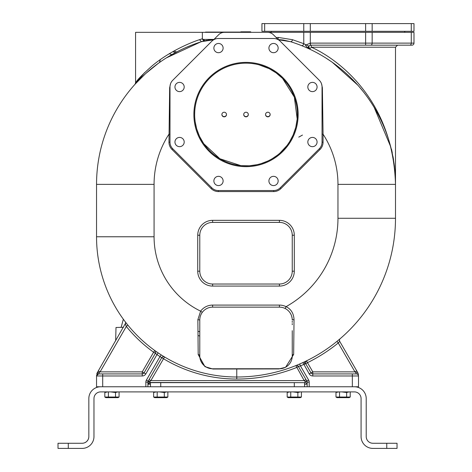 <?xml version="1.0" encoding="UTF-8"?>
<svg xmlns="http://www.w3.org/2000/svg" width="472" height="472" viewBox="0 0 472 472"><rect width="100%" height="100%" fill="white"/><g stroke="black" fill="none" stroke-linecap="round" stroke-linejoin="round"><path stroke-width="0.71" d="M358.508 375.93A7.67 7.67 0 0 1 358.508 375.972L358.508 386.763L100.648 386.763A11.812 11.812 0 0 0 88.836 398.574L88.836 436.588A6.679 6.679 0 0 1 82.157 443.261L58.015 443.261L58.015 448.4L68.287 448.4L68.287 443.261M299.637 364.018L300.452 365.906L298.404 366.473L306.865 381.128A2.053 2.053 0 0 1 307.142 382.155L307.142 386.763M386.763 443.261L397.035 443.261L397.035 448.4L386.763 448.4L386.763 443.261L372.892 443.261A6.679 6.679 0 0 1 366.213 436.588L366.213 398.574A11.812 11.812 0 0 0 354.401 386.763M100.648 386.763L96.542 386.763L96.542 375.972A7.67 7.67 0 0 1 96.542 375.96M96.795 374.013A7.67 7.67 0 0 1 97.568 372.137L97.804 371.729M127.906 325.167L126.313 326.459L125.381 324.069M98.318 370.839L96.542 375.972A2.053 2.053 0 0 1 98.595 373.918L142.261 373.918L142.261 371.865L153.607 352.218A142.284 142.284 0 0 1 126.313 326.459L100.099 371.865L98.318 370.839L125.629 323.102M155.654 352.395A2.053 2.053 0 0 1 155.382 353.245L156.987 354.578L158.138 352.879L154.804 350.554L153.607 352.218L155.382 353.245L144.043 372.892L142.261 371.865L100.099 371.865L99.344 372.514L97.568 372.137M125.605 323.32L125.357 324.01A2.053 2.053 0 0 0 125.21 321.733L125.263 321.804M155.382 353.245A2.053 2.053 0 0 0 154.804 350.554L154.804 350.554A2.053 2.053 0 0 1 155.382 353.245L155.642 351.97M162.185 357.145A2.053 2.053 0 0 0 161.707 357.705A2.053 2.053 -122.8 0 1 164.545 356.968L164.527 356.962M161.223 354.909L159.996 356.561A142.284 142.284 0 0 0 161.731 357.658M295.879 365.582L295.867 365.588A158.722 158.722 0 0 0 299.248 364.189L299.159 364.225M302.93 362.555L302.9 362.567A158.722 158.722 0 0 0 306.576 360.826L306.576 360.826A2.053 2.053 -68.5 0 0 305.703 363.7L303.756 364.437A160.775 160.775 0 0 1 300.452 365.906L308.647 380.102A4.106 4.106 0 0 1 309.195 382.155L307.142 382.155A2.053 2.053 0 0 0 306.865 381.128L305.968 379.571L304.186 380.597L295.861 365.593A2.053 2.053 0 0 1 298.404 366.473L296.623 367.499A160.775 160.775 0 0 1 236.773 379.057A142.284 142.284 0 0 1 163.489 358.732L159.996 356.561A142.284 142.284 0 0 1 156.981 354.578M309.231 373.918A4.106 4.106 0 0 0 312.788 375.972L312.788 373.918L356.454 373.918L312.788 373.918A2.053 2.053 0 0 1 311.007 372.892A2.053 2.053 0 0 0 312.788 373.918L312.788 371.865L311.007 372.892L305.703 363.7A2.053 2.053 -68.5 0 1 306.576 360.826L307.478 362.673L305.703 363.7L311.007 372.892L309.231 373.918L302.9 362.567A158.722 158.722 0 0 0 306.576 360.826A2.053 2.053 0 0 0 306.57 360.832L305.49 362.154M339.433 340.577A2.053 2.053 0 0 0 339.687 341.321A2.053 2.053 -142.7 0 1 340.129 338.737L336.973 341.374L338.265 342.967A160.775 160.775 0 0 1 307.478 362.673L312.788 371.865L354.95 371.865L356.732 370.839L339.687 341.321L338.271 342.967L354.95 371.865L355.699 372.514L357.481 372.137A7.67 7.67 0 0 1 357.623 372.39M337.303 341.103L339.285 339.451M339.321 339.427L340.117 338.748M357.398 372.001L356.732 370.839M357.646 372.443A7.67 7.67 0 0 1 358.295 374.178M358.325 374.302A7.67 7.67 0 0 1 358.437 374.916M356.537 373.918L356.454 373.918A2.053 2.053 0 0 1 358.508 375.972L357.481 372.137L358.508 375.972L312.788 375.972M356.454 373.918L355.699 372.514M308.647 380.102L306.788 380.993M297.797 365.812A2.053 2.053 0 0 1 298.404 366.473L297.466 365.623M307.142 384.704A2.053 2.053 0 0 0 305.089 382.65L305.089 381.376A2.053 0.779 0 0 1 307.142 382.155A2.053 2.053 0 0 0 306.865 381.128L305.089 381.376L304.186 380.597L150.863 380.597L149.081 379.571M149.96 382.479L305.089 382.65L149.96 382.65L147.907 384.686M147.907 383.801L147.907 384.704L148.515 383.246L149.96 382.65A2.053 2.053 0 0 0 148.302 383.494A2.053 2.053 0 0 1 149.96 382.65L149.96 381.376L150.863 380.597L164.545 356.968M148.096 383.848A2.053 2.053 0 0 0 147.931 384.397A2.053 2.053 0 0 1 148.096 383.848M147.907 386.763L147.907 382.155A2.053 2.053 0 0 1 148.184 381.128L148.261 380.993M147.907 382.291L147.907 382.155A2.053 2.053 0 0 1 148.184 381.128L161.707 357.705L162.787 356.797M96.542 386.763L96.542 375.972L102.701 375.972L102.701 373.918L98.512 373.918M96.553 375.724L98.589 373.912L99.344 372.514M156.987 354.578L145.819 373.918L144.043 372.892A2.053 2.053 0 0 1 142.261 373.918A2.053 2.053 0 0 0 144.043 372.892A2.053 2.053 0 0 1 142.261 373.918L102.701 373.918M145.854 386.763L145.854 382.155L147.907 382.155L149.96 381.376L148.184 381.128A2.053 2.053 0 0 0 147.907 382.155L147.907 382.762M148.338 380.863L148.674 380.279M117.982 391.896L115.51 392.503L115.51 397.041L119.068 397.041L118.018 397.648L105.881 397.648L104.831 397.041L108.389 397.041L108.389 391.896M115.51 397.041L108.389 397.041M119.068 397.041L119.068 391.896M386.763 448.4L372.892 448.4A11.812 11.812 0 0 1 361.08 436.588L361.08 398.574A6.679 6.679 0 0 0 354.401 391.896L100.648 391.896A6.679 6.679 0 0 0 93.969 398.574L93.969 436.588A11.812 11.812 0 0 1 82.157 448.4L68.287 448.4M82.382 443.261L83.426 443.143M84.954 442.647L86.217 441.886M86.972 441.214L87.993 439.839M88.305 439.19L88.706 437.88M88.736 437.715L88.825 436.936M82.157 448.4L83.048 448.365M87.031 447.35L87.55 447.096M87.998 446.854L88.329 446.659M92.488 442.311L92.966 441.361M366.243 437.231L366.307 437.715M366.343 437.88L366.744 439.19M366.974 439.674L367.245 440.152M368.219 441.355L368.514 441.627M370.591 442.854L371.122 443.025M371.641 443.143L372.668 443.261M362.083 441.361L362.974 443.007M363.121 443.232L363.605 443.892M366.72 446.659L367.051 446.854M372.001 448.365L372.892 448.4M349.132 391.896L346.66 392.503L346.66 397.041L350.218 397.041L350.218 391.896M338.318 392.014L336.17 392.397M337.032 391.896L335.981 392.503L335.981 397.041L337.032 397.648L349.168 397.648L350.218 397.041M346.66 397.041L339.539 397.041L339.539 391.896M339.539 397.041L335.981 397.041M346.66 392.503L341.71 391.896M115.51 392.503L110.56 391.896M107.174 392.014L104.831 392.503L104.831 397.041M105.881 391.896L105.026 392.397M300.334 391.896L297.861 392.503L297.861 397.041L301.419 397.041L301.419 391.896M289.525 392.014L287.371 392.397M288.233 391.896L287.183 392.503L287.183 397.041L288.233 397.648L300.369 397.648L301.419 397.041M297.861 397.041L290.74 397.041L290.74 391.896M290.74 397.041L287.183 397.041M297.861 392.503L292.911 391.896M150.474 386.763L150.474 382.65L304.576 382.65L304.576 386.763M304.576 364.142L304.576 361.788M299.36 44.746L301.549 45.601A2.053 1.398 111.8 0 0 303.767 43.689L306.145 44.893C304.534 44.681 305.679 46.079 309.579 49.088L311.402 47.229C335.94 58.139 393.005 97.958 395.495 184.375L395.459 181.154M395.105 173.371L395.082 173M394.492 166.669L394.321 165.23M394.203 164.285L394.138 163.808M393.536 159.689L393.005 156.545M392.262 152.698L391.471 149.093M310.452 49.501L311.331 49.926M312.216 50.356L313.107 50.805M326.317 58.304L331.32 61.631M332.341 62.345L357.823 85.172M358.903 86.394L363.18 91.556M364.242 92.907L365.298 94.294M368.431 98.601L370.485 101.604M370.591 101.769L372.502 104.719M374.196 107.48L390.639 146.603M308.948 48.793L309.266 48.941M200.334 42.049L201.573 41.66A149.476 149.476 0 0 0 96.542 184.375L96.542 236.773A140.231 140.231 0 0 0 236.773 376.998A158.722 158.722 0 0 0 395.495 218.276L395.495 184.375A149.476 149.476 0 0 0 290.463 41.66L292.711 42.38M294.941 43.135L297.159 43.92M395.477 182.068L395.424 179.767M395.335 177.46L395.176 174.61M395.17 174.534L395.046 172.87M394.857 170.581L392.545 154.845M199.786 331.769A107.87 107.87 0 0 1 197.998 331.273A107.87 107.87 0 0 0 199.786 331.769M278.415 39.772L290.463 41.66A2.053 1.416 107.3 0 0 292.522 39.701L303.767 43.689L303.767 32.332L413.985 32.332L413.985 43.117L310.452 43.117L310.452 45.176A2.053 2.053 0 0 0 310.375 45.176A2.053 2.053 0 0 1 310.452 45.176A2.053 2.053 0 0 0 310.375 45.176L308.765 46.061A2.053 2.053 0 0 0 308.741 46.097A2.053 2.053 0 0 1 308.765 46.061L309.579 49.088M285.141 308.493L286.056 306.658A14.897 14.897 0 0 0 279.406 305.089L212.63 305.089A14.897 14.897 0 0 0 200.63 311.154L197.868 319.697L198.193 354.543L204.954 366.667L212.955 369.021L278.875 368.939L285.589 367.304L293.661 354.413L294.032 319.514C293.684 313.361 291.023 309.077 286.056 306.658A101.191 101.191 0 0 0 337.964 218.276L337.964 184.375A91.946 91.946 0 0 0 323.066 134.201L322.376 87.733L321.509 83.78M170.522 83.78L169.66 87.733L168.964 142.178A10.272 10.272 0 0 0 171.973 149.441L211.09 188.558A10.272 10.272 0 0 0 218.359 191.567L273.677 191.567A10.272 10.272 0 0 0 280.94 188.558L320.057 149.441A10.272 10.272 0 0 0 323.066 142.178L323.066 134.201L322.04 134.201M322.376 87.733A2.053 0.926 0 0 1 322.04 87.662M202.287 312.375L200.63 311.154A82.7 82.7 0 0 1 154.073 236.773L154.073 184.375A91.946 91.946 0 0 1 168.964 134.201L169.997 134.201M169.66 87.733A2.053 0.926 180 0 0 169.997 87.662M213.81 39.559A47.259 47.259 0 0 0 212.011 39.66A47.259 47.259 0 0 1 213.81 39.559L201.573 41.66L213.615 39.772M212.955 369.021A2.053 0.702 90 0 0 212.63 368.779L213.586 368.779M214.571 368.779L215.574 368.779M234.236 368.779L235.504 368.779M198.193 354.543A2.053 1.434 180 0 1 199.786 355.941L199.792 356.348M199.815 356.761L199.845 357.168M200.924 361.233L202.712 364.101M202.871 364.29L203.355 364.827M204.093 365.534L204.813 366.13M205.049 366.301L206.364 367.151M206.37 367.151L206.978 367.47M208.299 368.03L209.356 368.361M209.881 368.484L210.925 368.667M212.429 368.779L280.645 368.721M197.868 319.697L199.786 319.986L199.786 355.941A12.844 12.844 0 0 0 212.63 368.779M199.786 321.178L199.786 322.364M199.786 323.538L199.786 324.707M199.786 353.569L199.786 354.372M199.786 355.162L199.786 348.837M199.857 318.665L199.827 318.995M199.803 319.32L199.792 319.65M294.032 319.514L292.245 319.986A12.844 12.844 0 0 0 279.406 307.142L212.63 307.142A12.844 12.844 0 0 0 199.786 319.986L199.786 324.783M292.239 319.644L292.227 319.302M292.203 318.966L292.174 318.624M292.133 318.287L291.613 316.004M291.265 315.066L290.546 313.591M278.875 368.939A2.053 1.392 90 0 1 279.406 368.779A12.844 12.844 0 0 0 292.245 355.941L292.245 330.677M280.834 368.703L281.442 368.62M281.56 368.602L282.793 368.325M282.905 368.296L283.684 368.048M285.07 367.464L286.191 366.844M286.209 366.832L286.97 366.313M287.188 366.154L287.654 365.782M287.678 365.759L288.15 365.346M291.124 361.192L291.307 360.767M291.873 359.015L291.973 358.572M292.18 357.251L292.215 356.808M292.239 356.372L292.245 355.274M293.661 354.413A2.053 1.605 0 0 0 292.245 355.941L292.227 356.62M238.207 368.779L239.634 368.779M278.362 368.779L278.893 368.779M292.245 354.59L292.245 353.888M292.245 324.73L292.245 323.574M292.245 322.388L292.245 321.19M201.544 41.666L199.479 39.701C197.497 40.267 172.805 48.575 152.379 65.655C133.558 82.364 136.414 82.777 135.576 82.854L135.576 32.332L135.576 82.854L135.104 84.163M135.128 84.14L145.146 74.069M145.872 73.408L158.303 63.342M166.333 57.914L200.618 41.961M199.98 42.167L199.609 42.285M199.473 42.332L198.541 42.639M175.69 52.48L166.386 57.879M143.087 75.986L140.615 78.387M140.597 78.405L136.083 83.096M199.479 39.701L202.352 38.763L204.877 40.763L203.857 41.011A47.259 47.259 0 0 1 207.438 40.238A47.259 47.259 0 0 0 203.857 41.011M204.559 40.84L202.494 41.383A47.259 47.259 0 0 0 202.281 41.447L202.057 41.512A47.259 47.259 0 0 0 201.821 41.583L203.55 41.093A47.259 47.259 0 0 0 202.695 41.329A47.259 47.259 0 0 1 203.55 41.093M135.576 32.332L202.352 32.332L202.352 38.763M208.264 40.102A47.259 47.259 0 0 1 210.264 39.831A47.259 47.259 0 0 0 208.264 40.102M211.232 39.731A47.259 47.259 0 0 1 211.745 39.683A47.259 47.259 0 0 0 211.232 39.731M413.985 32.332L413.985 43.117A2.053 2.053 0 0 1 411.932 45.176L310.452 45.176A2.053 0.95 90 0 1 311.402 47.229L395.495 47.229L397.548 45.176L365.623 45.176L365.623 32.332M308.623 46.297A2.053 2.053 0 0 0 309.49 49.047A2.053 2.053 0 0 1 308.623 46.297M310.305 32.332L310.305 43.123L306.145 44.893L308.765 46.061M278.203 39.559L283.117 40.002L290.463 41.66L278.203 39.559M277.861 39.211L278.551 37.471L292.522 39.701M213.533 39.854L218.648 34.739A8.219 8.219 0 0 1 224.46 32.332L267.577 32.332A8.219 8.219 0 0 1 273.388 34.739L278.504 39.854M246.018 63.154A51.365 51.365 0 0 0 194.653 114.519A51.365 51.365 0 0 0 246.018 165.884A51.365 51.365 0 0 0 297.384 114.519A51.365 51.365 0 0 0 246.018 63.154M196.753 99.975L196.966 99.279M231.427 65.266L231.728 65.177M240.171 63.484L240.903 63.407M194.759 111.18L194.653 114.513M194.765 117.976L195.083 121.192M195.137 121.552L196.641 128.679M196.718 128.945L199.485 136.272M199.562 136.443L203.697 143.635M203.768 143.742L219.899 158.751L240.832 165.625M240.956 165.637L249.257 165.784M249.44 165.772L257.199 164.651M257.47 164.592L260.91 163.678M261.276 163.566L267.736 161.064M269.081 160.415L270.828 159.495M272.291 158.657L277.589 155.04M279.937 153.093L286.805 145.736M287.696 144.538L289.436 141.96M289.696 141.553L293.077 135.11M293.189 134.85L295.732 127.44M295.779 127.257L297.177 119.08M297.189 118.956L294.339 97.108L282.604 78.464M282.516 78.376L276.214 72.971M276.067 72.859L269.382 68.77M269.134 68.646L258.975 64.811M255.594 64.05L252.296 63.537M248.325 114.537A2.313 2.307 180 0 0 246.018 112.23A2.313 2.307 180 0 0 243.705 114.537A2.313 2.307 180 0 0 246.018 116.844A2.313 2.307 180 0 0 248.325 114.537M270.161 114.537A2.313 2.307 180 0 0 267.848 112.23A2.313 2.307 180 0 0 265.535 114.537A2.313 2.307 180 0 0 267.848 116.844A2.313 2.307 180 0 0 270.161 114.537M226.495 114.537A2.313 2.307 180 0 0 224.188 112.23A2.313 2.307 180 0 0 221.875 114.537A2.313 2.307 180 0 0 224.188 116.844A2.313 2.307 180 0 0 226.495 114.537M243.705 114.419A2.313 2.307 180 0 0 246.018 116.608A2.313 2.307 180 0 0 248.325 114.419M265.541 114.419A2.313 2.307 180 0 0 267.848 116.608A2.313 2.307 180 0 0 270.155 114.419M221.875 114.419A2.313 2.307 180 0 0 224.188 116.608A2.313 2.307 180 0 0 226.495 114.419M264.65 32.332L303.767 32.332M264.65 31.305L261.942 31.305L261.942 23.6L413.985 23.6L413.985 31.305L264.65 31.305L264.65 23.6M413.985 31.305L413.985 23.6M212.63 284.026L279.406 284.026A12.844 12.844 0 0 0 292.245 271.188L292.245 235.227A12.844 12.844 0 0 0 279.406 222.389L212.63 222.389A12.844 12.844 0 0 0 199.786 235.227L199.786 271.188A12.844 12.844 0 0 0 212.63 284.026L212.63 286.085L279.406 286.085A14.897 14.897 0 0 0 294.298 271.188L294.298 235.227A14.897 14.897 0 0 0 279.406 220.335L212.63 220.335A14.897 14.897 0 0 0 197.733 235.227L197.733 271.188A14.897 14.897 0 0 0 212.63 286.085M166.781 391.896L164.309 392.503L164.309 397.041L167.867 397.041L166.817 397.648L154.68 397.648L153.63 397.041L157.188 397.041L157.188 391.896M164.309 397.041L157.188 397.041M167.867 397.041L167.867 391.896M155.972 392.014L153.819 392.397M154.68 391.896L153.63 392.503L153.63 397.041M164.309 392.503L159.359 391.896M182.847 145.305A4.626 4.626 0 0 0 182.847 138.768A4.626 4.626 0 0 0 176.31 138.768A4.626 4.626 0 0 0 176.31 145.305A4.626 4.626 0 0 0 182.847 145.305M211.822 187.832A9.245 9.245 0 0 0 218.359 190.54L273.677 190.54A9.245 9.245 0 0 0 280.215 187.832L319.332 148.715A9.245 9.245 0 0 0 322.04 142.178L322.04 86.86A9.245 9.245 0 0 0 319.332 80.323L280.215 41.206A9.245 9.245 0 0 0 273.677 38.497L218.359 38.497A9.245 9.245 0 0 0 211.822 41.206L172.705 80.323A9.245 9.245 0 0 0 169.997 86.86L169.997 142.178A9.245 9.245 0 0 0 172.705 148.715L211.822 187.832L211.09 188.558M298.151 114.519A52.138 52.138 0 0 1 246.018 166.657A52.138 52.138 0 0 1 193.88 114.519A52.138 52.138 0 0 1 246.018 62.381A52.138 52.138 0 0 1 298.151 114.519M268.916 48.079A4.626 4.626 0 0 0 273.536 52.705A4.626 4.626 0 0 0 278.161 48.079A4.626 4.626 0 0 0 273.536 43.459A4.626 4.626 0 0 0 268.916 48.079M309.184 83.727A4.626 4.626 0 0 0 309.184 90.27A4.626 4.626 0 0 0 315.727 90.27A4.626 4.626 0 0 0 315.727 83.727A4.626 4.626 0 0 0 309.184 83.727M312.458 137.417A4.626 4.626 0 0 0 307.832 142.037A4.626 4.626 0 0 0 312.458 146.662A4.626 4.626 0 0 0 317.078 142.037A4.626 4.626 0 0 0 312.458 137.417M276.804 177.69A4.626 4.626 0 0 0 270.267 177.69A4.626 4.626 0 0 0 270.267 184.227A4.626 4.626 0 0 0 276.804 184.227A4.626 4.626 0 0 0 276.804 177.69M223.12 180.959A4.626 4.626 0 0 0 218.495 176.333A4.626 4.626 0 0 0 213.875 180.959A4.626 4.626 0 0 0 218.495 185.579A4.626 4.626 0 0 0 223.12 180.959M179.578 91.621A4.626 4.626 0 0 0 184.198 87.001A4.626 4.626 0 0 0 179.578 82.376A4.626 4.626 0 0 0 174.953 87.001A4.626 4.626 0 0 0 179.578 91.621M215.226 51.348A4.626 4.626 0 0 0 221.763 51.348A4.626 4.626 0 0 0 221.763 44.81A4.626 4.626 0 0 0 215.226 44.81A4.626 4.626 0 0 0 215.226 51.348M123.351 319.231L121.139 327.35L123.463 327.291L116.006 327.485C121.493 327.338 121.493 327.338 116.006 327.485L115.652 340.813M147.972 384.19L150.474 384.19M304.576 384.19L307.077 384.19M169.306 53.69L171.826 54.61M160.35 59.56L159.442 62.522M175.401 52.634L172.758 51.672M173.944 51.005L176.622 51.985M179.378 32.332L246.531 32.332M205.544 32.084L240.968 32.084M250.933 32.332L250.697 31.825L240.85 31.825M245.77 32.267L245.977 31.825M309.195 382.155L309.195 386.763M352.342 386.763L352.342 373.918M154.073 236.773L96.542 236.773A140.231 140.231 0 0 0 236.773 376.998A158.722 158.722 0 0 0 395.495 218.276L337.964 218.276M295.861 365.593A158.722 158.722 0 0 0 299.248 364.189M125.21 321.733A2.053 2.053 0 0 1 125.357 324.01L125.629 323.084M340.129 338.737A2.053 2.053 -142.7 0 0 339.687 341.321L339.421 340.141M102.701 386.763L102.701 375.972L142.261 375.972L142.261 373.918M145.819 373.918A4.106 4.106 0 0 1 142.261 375.972M145.854 382.155A4.106 4.106 0 0 1 146.403 380.102L159.996 356.561M236.773 368.779L236.773 379.057M146.403 380.102L148.184 381.128M160.745 382.65L160.745 386.763M294.298 382.65L294.298 386.763M198.039 335.551A111.976 111.976 0 0 0 199.786 336.011M337.964 184.375L395.495 184.375A149.476 149.476 0 0 0 290.463 41.66M323.066 142.178L322.04 142.178M320.057 149.441L319.332 148.715M280.94 188.558L280.215 187.832M273.677 191.567L273.677 190.54M218.359 191.567L218.359 190.54M171.973 149.441L172.705 148.715M168.964 142.178L169.997 142.178M154.073 184.375L96.542 184.375M212.63 305.089L212.63 307.142M279.406 305.089L279.406 307.142M310.375 45.176L310.305 43.123A4.106 4.106 0 0 1 310.452 43.117M411.932 45.176A2.053 2.053 0 0 0 413.985 43.117M409.826 45.176A2.053 1.451 -90 0 0 411.277 43.117L411.277 32.332M370.709 45.176A2.053 1.451 -90 0 0 372.16 43.117L372.16 32.332M276.114 37.471L278.551 37.471M411.277 31.305L411.277 23.6M372.16 31.305L372.16 23.6M365.623 31.305L365.623 23.6M310.305 31.305L310.305 23.6M303.767 31.305L303.767 23.6M197.733 271.188L199.786 271.188M197.733 235.227L199.786 235.227M212.63 220.335L212.63 222.389M279.406 220.335L279.406 222.389M294.298 235.227L292.245 235.227M294.298 271.188L292.245 271.188M279.406 286.085L279.406 284.026M213.975 39.406L202.458 39.406M305.254 361.463L305.886 361.163M306.865 381.128L305.968 379.571M96.553 375.73L97.144 374.52L98.595 373.918M395.495 184.375L395.495 47.229M230.578 368.779L229.138 368.779M221.327 368.779L217.403 368.779M199.786 341.327L199.786 329.993M276.002 368.779L269.541 368.779M258.379 368.779L253.948 368.779M292.245 355.941L292.245 349.422M292.245 342.377L292.245 336.017M135.08 84.193L144.538 72.67M135.193 84.069L136.384 82.765M145.046 74.157L148.503 71.089M146.538 72.812L149.606 70.151M202.683 41.329L204.034 40.97M204.866 40.763L203.001 40.256M201.573 41.66L199.721 42.25M196.907 43.2L194.063 44.221M191.85 45.058L185.744 47.589M177.319 51.625L169.053 56.239M158.981 62.853L153.624 66.876M143.594 75.502L142.355 76.688M136.597 82.541L135.989 83.202M404.74 32.332L404.74 31.305M271.188 32.332L271.188 31.305M298.764 137.122L302.469 135.063"/></g></svg>

